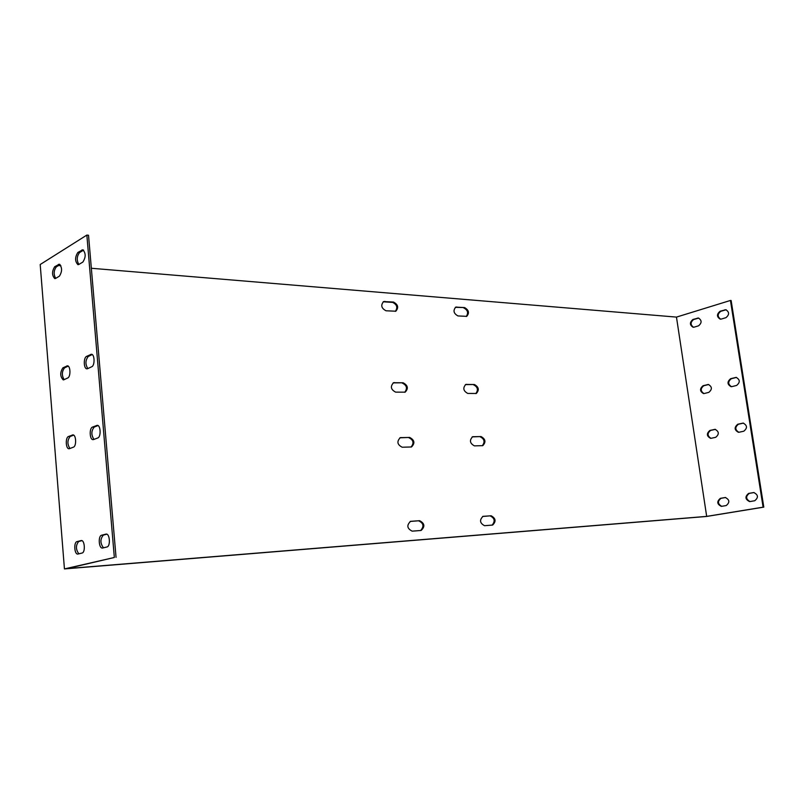 <?xml version="1.0" encoding="UTF-8"?>
<svg xmlns="http://www.w3.org/2000/svg" width="804" height="804" viewBox="0 0 804 804"><rect width="100%" height="100%" fill="white"/><g stroke="black" fill="none" stroke-linecap="round" stroke-linejoin="round"><path stroke-width="1.21" d="M730.444 300.455L763.107 507.173L706.676 516.389L676.465 317.098L730.444 300.455L731.137 300.525L763.8 507.123L706.465 516.48L64.441 568.92L40.2 264.516L86.852 235.08L114.339 557.484L64.441 568.92M731.891 386.613L731.107 386.704C727.168 384.423 727.017 381.759 730.655 378.684L736.183 377.398C740.132 379.709 740.263 382.382 736.605 385.448L731.891 386.613M749.901 501.565L749.619 501.595C745.117 499.374 744.785 496.641 748.624 493.415L753.77 492.54C758.283 494.802 758.604 497.535 754.725 500.751L749.901 501.565M739.047 432.24L738.454 432.301C734.293 430.05 734.072 427.356 737.791 424.221L743.167 423.095C747.338 425.386 747.549 428.09 743.8 431.205L739.047 432.24M721.309 319.057L720.253 319.158C716.635 316.876 716.585 314.233 720.082 311.238L725.831 309.731C729.439 312.052 729.479 314.696 725.952 317.67L721.309 319.057M694.093 327.158L693.118 327.258C689.591 325.027 689.53 322.434 692.917 319.479L698.395 318.022C701.922 320.283 701.972 322.886 698.555 325.821L694.093 327.158M711.148 438.291L710.605 438.351C706.575 436.14 706.354 433.497 709.932 430.421L715.088 429.346C719.128 431.587 719.339 434.24 715.721 437.306L711.148 438.291M704.274 393.508L703.55 393.578C699.731 391.357 699.57 388.734 703.078 385.709L708.364 384.473C712.193 386.734 712.344 389.367 708.806 392.372L704.274 393.508M721.58 506.339L721.329 506.369C716.977 504.178 716.655 501.505 720.354 498.349L725.288 497.505C729.64 499.716 729.962 502.399 726.223 505.555L721.58 506.339M91.344 268.265L676.465 317.098M58.521 265.521L60.903 265.722M706.676 516.389L66.873 568.609L114.339 557.484M464.591 307.58C468.863 310.042 469.576 312.967 466.712 316.354L457.938 315.932C453.617 313.49 452.893 310.555 455.757 307.118L464.591 307.58L455.335 307.329M474.4 384.513C478.822 387.005 479.455 389.99 476.3 393.478L467.757 393.437C463.295 390.965 462.652 387.96 465.817 384.433L474.4 384.513L465.395 384.603M481.043 436.552C485.556 439.074 486.129 442.11 482.772 445.657L474.4 445.868C469.848 443.366 469.255 440.321 472.631 436.733L481.043 436.552L472.199 436.894M491.154 515.776C495.807 518.349 496.289 521.444 492.611 525.072L484.521 525.695C479.817 523.143 479.315 520.027 483.023 516.349L491.154 515.776L482.601 516.48M419.618 520.69C424.703 523.344 425.195 526.61 421.115 530.459L412.15 531.153C407.015 528.509 406.492 525.243 410.603 521.334L419.618 520.69L410.161 521.454M409.658 437.436C414.573 440.029 415.186 443.205 411.487 446.974L402.191 447.225C397.236 444.662 396.603 441.466 400.312 437.647L409.658 437.436L399.879 437.798M403.126 382.784C407.919 385.337 408.603 388.463 405.166 392.171L395.658 392.141C390.814 389.618 390.121 386.473 393.558 382.714L403.126 382.784L393.136 382.895M386.01 310.776C381.347 308.294 380.543 305.229 383.619 301.57L393.478 302.053C398.101 304.555 398.874 307.61 395.799 311.218L386.01 310.776M466.27 316.464C468.611 312.867 467.767 310.012 463.717 307.902M475.837 393.568C478.491 389.85 477.717 386.925 473.526 384.784M482.31 445.717C485.174 441.929 484.45 438.954 480.149 436.783M492.118 525.123C495.334 521.233 494.711 518.168 490.249 515.947M420.653 530.509C424.251 526.399 423.607 523.183 418.723 520.871M411.045 447.054C414.241 443.054 413.487 439.929 408.784 437.677M404.713 392.272C407.658 388.352 406.834 385.287 402.261 383.066M395.357 311.349C397.92 307.56 397.015 304.575 392.623 302.394L383.206 301.781M736.494 377.428L731.349 378.704C727.801 381.538 727.841 384.201 731.489 386.684M754.102 492.54L749.318 493.375C745.549 496.339 745.77 499.063 749.981 501.545M743.489 423.115L738.484 424.221C734.836 427.105 734.956 429.788 738.826 432.281M726.123 309.781L720.786 311.309C717.369 314.073 717.319 316.696 720.645 319.168M698.706 318.072L693.621 319.54C690.314 322.253 690.284 324.826 693.51 327.258M715.409 429.366L710.635 430.421C707.128 433.235 707.239 435.879 710.977 438.331M708.686 384.513L703.781 385.729C700.354 388.513 700.405 391.116 703.932 393.568M725.62 497.505L721.057 498.299C717.429 501.193 717.64 503.877 721.69 506.319M87.626 368.674L86.943 368.815C83.646 368.966 83.325 357.639 86.591 356.383L91.405 354.262C94.731 354.122 95.023 365.559 91.716 366.765L87.626 368.674M102.701 548.006L102.45 548.047C98.781 548.599 97.967 535.846 101.626 535.223L106.158 534.077C109.857 533.524 110.671 546.408 106.952 546.971L102.701 548.006M93.586 439.547L93.063 439.637C89.616 439.939 89.113 428.08 92.53 427.065L97.234 425.326C100.721 425.035 101.203 437.014 97.746 437.969L93.586 439.547M78.862 264.456L77.948 264.677C74.852 261.37 74.822 257.29 77.857 252.456L82.812 249.763C85.917 253.129 85.938 257.22 82.872 262.054L78.862 264.456C76.521 260.345 76.742 256.396 79.516 252.607L77.857 252.456M55.637 278.415L54.803 278.616C51.858 275.4 51.818 271.44 54.682 266.737L59.315 264.204C62.29 267.471 62.32 271.45 59.416 276.144L55.637 278.415M69.466 448.662L69.003 448.743C65.747 449.054 65.255 437.476 68.481 436.522L72.893 434.894C76.189 434.582 76.661 446.27 73.395 447.175L69.466 448.662M63.868 379.769L63.255 379.9C60.029 376.553 59.908 372.523 62.903 367.83L67.405 365.83C70.561 365.659 70.863 376.835 67.737 377.97L63.868 379.769M78.038 554.026L77.807 554.056C74.35 554.589 73.566 542.187 77.023 541.605L81.274 540.529C84.772 539.986 85.546 552.519 82.048 553.041L78.038 554.026M86.852 235.08L88.52 235.25L116.047 557.353M81.938 540.65L78.691 541.494C75.636 545.343 75.697 549.454 78.852 553.825M68.189 366.121L64.551 367.87C61.787 371.518 61.647 375.448 64.129 379.649M73.656 435.135L70.139 436.512C67.265 440.2 67.194 444.19 69.918 448.491M58.451 264.416L60.079 264.556L56.32 266.878C53.707 270.506 53.486 274.345 55.677 278.385M83.586 250.114L79.516 252.607M98.018 425.557L94.219 427.055C91.174 430.894 91.093 435.004 93.978 439.396M106.831 534.198L103.324 535.112C100.078 539.102 100.138 543.343 103.495 547.815M92.199 354.554L88.269 356.443C85.335 360.242 85.184 364.292 87.827 368.584M763.107 507.173L763.8 507.123M92.058 354.463L90.681 354.413M736.052 377.508L735.348 377.488M88.269 356.443L86.591 356.383M731.349 378.704L730.655 378.684M106.419 534.087L105.867 534.117M754.062 492.54L753.448 492.581M103.324 535.112L101.626 535.223M749.318 493.375L748.624 493.415M97.746 425.427L96.681 425.427M743.228 423.165L742.534 423.165M94.219 427.055L92.53 427.065M738.484 424.221L737.791 424.221M83.515 250.155L81.847 249.994M725.409 309.902L724.716 309.831M720.786 311.309L720.082 311.238M697.369 318.123L698.073 318.183M54.682 266.737L56.32 266.878M692.917 319.479L693.621 319.54M72.39 434.984L73.355 434.974M714.505 429.406L715.198 429.396M68.481 436.522L70.139 436.512M709.932 430.421L710.635 430.421M66.752 365.971L67.998 366.001M707.6 384.553L708.304 384.583M62.903 367.83L64.551 367.87M703.078 385.709L703.781 385.729M724.997 497.535L725.56 497.495M77.023 541.605L78.691 541.494M720.354 498.349L721.057 498.299M455.938 307.299L456.803 306.977M465.727 384.593L466.601 384.322M472.34 436.884L473.234 436.652M482.732 516.429L483.335 516.309M410.231 521.434L410.975 521.283M400.161 437.788L401.045 437.537M393.658 382.855L394.523 382.573M384.041 301.731L384.895 301.389M392.623 302.394L393.478 302.053"/></g></svg>
